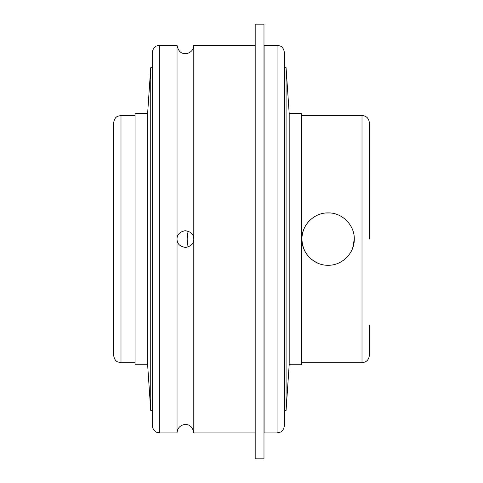 <?xml version="1.0" encoding="UTF-8"?>
<svg xmlns="http://www.w3.org/2000/svg" width="483" height="483" viewBox="0 0 483 483"><rect width="100%" height="100%" fill="white"/><g stroke="black" fill="none" stroke-linecap="round" stroke-linejoin="round"><path stroke-width="0.72" d="M120.992 115.485L117.767 116.234C117.526 116.433 114.483 117.127 113.662 122.815L113.662 355.355C114.483 361.049 117.526 361.743 117.767 361.942L120.992 362.685L120.992 115.485L135.059 115.485M352.668 248.159L354.287 239.085C354.619 253.104 342.121 265.602 328.102 265.27C314.083 265.602 301.585 253.104 301.917 239.085C302.497 250.689 308.063 258.828 318.617 263.495M329.919 212.967L325.82 213.003M309.591 220.568C305.19 225.03 302.66 230.476 302.008 236.918M346.655 220.604L345.248 219.294M301.917 239.085C301.585 225.066 314.083 212.568 328.102 212.9C342.121 212.568 354.619 225.066 354.287 239.085M369.338 239.085L369.338 122.815C368.903 118.365 366.464 115.92 362.009 115.485L362.009 362.685C366.464 362.256 368.903 359.811 369.338 355.355L369.338 324.981M277.055 45.263L264.098 45.263L264.098 432.907L277.055 432.907L280.285 432.164C280.52 431.965 283.563 431.265 284.39 425.577L284.39 52.593C283.563 46.905 280.52 46.211 280.285 46.012L277.055 45.263L277.055 432.907M193.798 432.907L193.798 45.263C193.508 49.556 191.292 52.291 187.15 53.462C183.999 53.8 178.855 54.223 177.038 45.263L177.038 239.043C176.953 234.672 179.658 231.894 185.146 230.711C190.906 231.58 193.786 234.358 193.792 239.043L193.792 239.127C193.876 243.498 191.171 246.282 185.683 247.459C179.924 246.59 177.044 243.812 177.038 239.127L177.038 432.907C177.327 428.614 179.537 425.879 183.679 424.708C186.83 424.37 191.974 423.953 193.798 432.907L255.181 432.907M159.758 45.263L156.528 46.012C156.872 45.523 152.344 48.203 152.423 52.593L152.423 425.577C152.344 429.967 156.872 432.647 156.528 432.164L159.758 432.907L159.758 45.263L177.038 45.263M284.39 67.723L286.075 67.723L286.075 410.453L284.39 410.453M286.075 67.723L289.184 113.39L289.184 364.78L286.075 410.453M289.184 113.39L301.754 113.39L301.754 364.78L289.184 364.78M147.629 364.78L135.059 364.78L135.059 113.39L147.629 113.39L147.629 364.78L150.738 410.453L152.423 410.453M147.629 113.39L150.738 67.723L150.738 410.453M263.984 241.5L263.984 458.85L255.181 458.85L255.181 24.15L263.984 24.15L263.984 241.5M188.207 231.188A31.214 31.214 0 0 0 188.207 246.988M120.992 362.685L135.059 362.685M301.754 362.685L362.009 362.685M301.754 115.485L362.009 115.485M159.758 432.907L177.038 432.907M193.798 45.263L255.181 45.263M150.738 67.723L152.423 67.723"/></g></svg>
